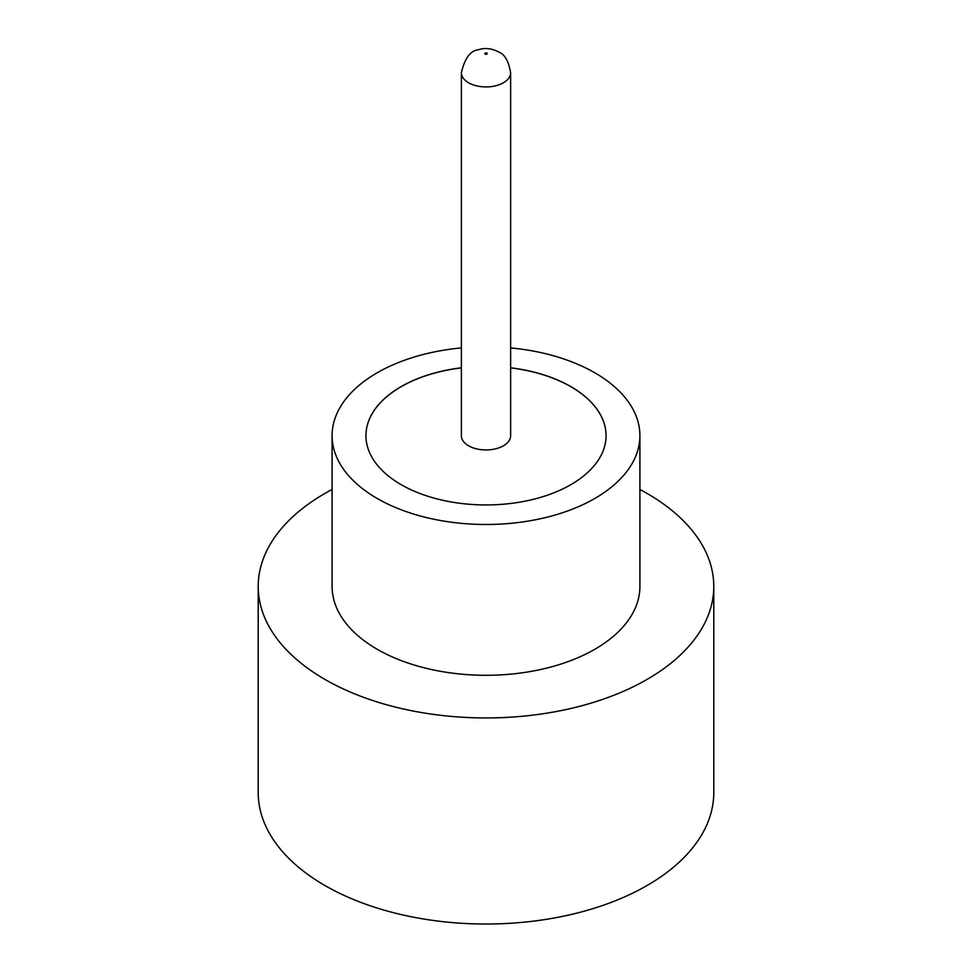 <?xml version="1.0" encoding="UTF-8"?>
<svg xmlns="http://www.w3.org/2000/svg" width="972" height="972" viewBox="0 0 972 972"><rect width="100%" height="100%" fill="white"/><g stroke="black" fill="none" stroke-linecap="round" stroke-linejoin="round"><path stroke-width="1.46" d="M468.589 445.784A24.628 14.216 0 0 0 495.428 448.87A24.628 14.216 0 0 0 510.628 435.735L510.628 72.706A24.628 14.216 180 0 1 495.428 85.84A24.628 14.216 180 0 1 468.589 82.754A24.628 14.216 180 0 1 461.372 72.706L461.372 435.735A24.628 14.216 0 0 0 468.589 445.784M461.372 347.915A153.904 88.853 0 0 0 332.096 435.626L332.096 586.432A153.904 88.853 0 0 0 377.172 649.26A153.904 88.853 0 0 0 544.903 668.529A153.904 88.853 0 0 0 639.904 586.432L639.904 435.626A153.904 88.853 0 0 0 594.828 372.798A153.904 88.853 0 0 0 510.628 347.915M332.096 435.626A153.904 88.853 0 0 0 377.172 498.466A153.904 88.853 0 0 0 544.903 517.724A153.904 88.853 0 0 0 639.904 435.626M332.096 489.475A227.788 131.512 0 0 0 258.212 586.432A227.788 131.512 0 0 0 324.927 679.416A227.788 131.512 0 0 0 573.164 707.932A227.788 131.512 0 0 0 713.788 586.432A227.788 131.512 0 0 0 647.073 493.436A227.788 131.512 0 0 0 639.904 489.475M258.212 586.432L258.212 792.52A227.788 131.512 0 0 0 324.927 885.516A227.788 131.512 0 0 0 573.164 914.02A227.788 131.512 0 0 0 713.788 792.52L713.788 586.432M461.372 367.793A120.054 69.304 0 0 0 365.946 435.626A120.054 69.304 0 0 0 401.108 484.639A120.054 69.304 0 0 0 531.939 499.669A120.054 69.304 0 0 0 606.054 435.626A120.054 69.304 0 0 0 570.892 386.625A120.054 69.304 0 0 0 510.628 367.793M606.054 435.675A120.054 69.304 0 0 0 570.892 386.722A120.054 69.304 0 0 0 510.628 367.89M461.372 367.89A120.054 69.304 0 0 0 365.946 435.675M485.125 54.104A1.227 0.717 0 0 0 486.875 53.096A1.227 0.717 0 0 0 485.125 54.104M510.628 72.706C508.563 60.944 504.541 54.031 498.563 51.941C491.577 48.308 484.858 47.579 478.394 49.766C470.46 50.52 464.786 58.174 461.372 72.706"/></g></svg>

